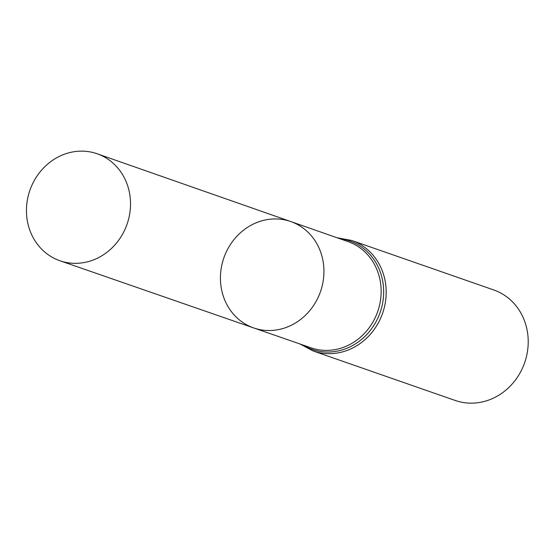 <?xml version="1.0" encoding="UTF-8"?>
<svg xmlns="http://www.w3.org/2000/svg" width="556" height="556" viewBox="0 0 556 556"><rect width="100%" height="100%" fill="white"/><g stroke="black" fill="none" stroke-linecap="round" stroke-linejoin="round"><path stroke-width="0.83" d="M223.401 296.473A56.33 51.18 -70.8 0 0 253.717 327.943A56.33 51.18 -70.8 0 0 320.513 291.566A56.33 51.18 -70.8 0 0 290.788 221.559A56.33 51.18 -70.8 0 0 236.085 237.141A56.33 51.18 -70.8 0 0 223.401 296.473M351.677 240.456A58.519 53.161 -70.8 0 1 382.625 313.209A58.519 53.161 -70.8 0 1 313.167 350.975L455.197 400.459A58.519 53.161 -70.8 0 0 524.655 362.693A58.519 53.161 -70.8 0 0 493.7 289.94L351.677 240.456L336.943 237.718M290.788 221.559L348.042 241.603A56.239 51.096 -70.8 0 1 377.726 311.499A56.239 51.096 -70.8 0 1 311.033 347.82L253.717 327.943A56.33 51.18 -70.8 0 0 320.513 291.566A56.33 51.18 -70.8 0 0 290.788 221.559L97.182 153.776A56.636 51.458 -70.8 0 0 42.18 169.441A56.636 51.458 -70.8 0 0 29.433 229.1A56.636 51.458 -70.8 0 0 59.916 260.743A56.636 51.458 -70.8 0 0 114.835 244.974A56.636 51.458 -70.8 0 0 127.532 185.377A56.636 51.458 -70.8 0 0 97.182 153.776M302.735 344.942A57.379 52.132 -70.8 0 0 380.172 312.354A57.379 52.132 -70.8 0 0 339.751 238.698M313.167 350.975L299.927 343.969M253.717 327.943L59.916 260.743"/></g></svg>

